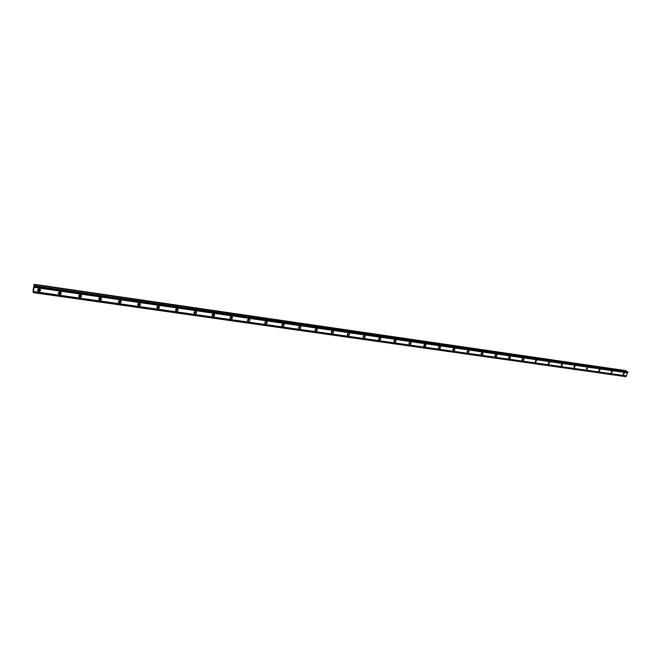 <?xml version="1.0" encoding="UTF-8"?>
<svg xmlns="http://www.w3.org/2000/svg" width="661" height="661" viewBox="0 0 661 661"><rect width="100%" height="100%" fill="white"/><g stroke="black" fill="none" stroke-linecap="round" stroke-linejoin="round"><path stroke-width="0.99" d="M39.85 289.097L38.842 290.204L38.074 289.287M452.909 349.479L453.785 348.603M439.391 346.521L438.474 347.413M424.792 344.406L423.833 345.315M409.977 342.266L408.985 343.183M394.947 340.093L393.915 341.018M379.695 337.895L378.629 338.812M364.211 335.664L363.104 336.581M348.496 333.392L347.347 334.309M332.541 331.095L331.376 332.012M316.338 328.757L315.115 329.657M299.887 326.385L298.632 327.269M283.189 323.981L281.892 324.848M266.218 321.543L265.317 322.626L264.879 322.386M248.99 319.065L248.082 320.155L247.611 319.874M231.482 316.545L230.573 317.652L230.069 317.33M213.701 313.992L212.784 315.099L212.239 314.735M195.623 311.397L194.706 312.513L194.127 312.099M177.255 308.761L176.338 309.885L175.727 309.414M158.59 306.076L157.657 307.208L157.021 306.687M139.62 303.358L138.678 304.49L138.009 303.903M120.327 300.598L119.377 301.73L118.683 301.077M100.712 297.789L99.753 298.921L99.034 298.21M80.766 294.938L79.791 296.062L79.056 295.285M60.482 292.046L59.49 293.154L58.738 292.311M39.33 288.931C37.76 289.121 37.33 289.84 38.041 291.088L38.859 291.468C40.437 291.278 40.858 290.559 40.139 289.311L39.33 288.931M37.669 289.939L38.751 290.658L40.412 289.65M624.43 373.019L623.463 374.812L624.43 373.019M612.383 371.284L611.408 373.093L612.383 371.284M600.163 369.532L599.188 371.35L600.163 369.532M587.786 367.756L586.811 369.582L587.786 367.756M575.244 365.946L574.26 367.789L575.244 365.946M562.528 364.12L561.544 365.971L562.528 364.12M549.638 362.269L548.655 364.137L549.638 362.269M536.575 360.394L535.584 362.269L536.575 360.394M523.322 358.485C522.074 358.799 521.744 359.427 522.33 360.377L522.603 360.468C523.851 360.154 524.19 359.526 523.603 358.584L523.322 358.485M509.895 356.56C508.631 356.874 508.301 357.502 508.896 358.452L509.177 358.551C510.441 358.237 510.771 357.609 510.176 356.651L509.895 356.56M496.271 354.602C495.006 354.907 494.668 355.544 495.271 356.51L495.56 356.61C496.832 356.304 497.171 355.659 496.568 354.701L496.271 354.602M482.464 352.619C481.183 352.924 480.844 353.561 481.456 354.536L481.753 354.643C483.034 354.329 483.373 353.693 482.761 352.718L482.464 352.619M468.451 350.603C467.162 350.908 466.823 351.553 467.443 352.536L467.748 352.644C469.046 352.338 469.384 351.693 468.765 350.71L468.451 350.603M454.239 348.562C452.934 348.868 452.595 349.512 453.223 350.504L453.545 350.619C454.851 350.313 455.189 349.661 454.561 348.669L454.239 348.562M439.821 346.488C438.507 346.794 438.169 347.446 438.805 348.446L439.135 348.562C440.449 348.256 440.788 347.603 440.16 346.604L439.821 346.488M425.197 344.389C423.875 344.687 423.527 345.339 424.172 346.356L424.519 346.48C425.841 346.174 426.188 345.521 425.544 344.513L423.792 345.711M410.357 342.249C409.019 342.555 408.68 343.208 409.324 344.232L409.68 344.364C411.018 344.059 411.365 343.406 410.712 342.381L410.357 342.249M408.944 343.588L410.382 342.258M395.303 340.085C393.948 340.382 393.601 341.051 394.262 342.076L394.634 342.216C395.98 341.919 396.327 341.258 395.666 340.225L395.303 340.085M393.873 341.431L395.361 340.101M380.017 337.895C378.654 338.184 378.307 338.853 378.968 339.894L379.356 340.035C380.719 339.746 381.067 339.076 380.397 338.035L380.017 337.895M378.579 339.242L380.116 337.911M364.508 335.664C363.129 335.953 362.782 336.623 363.451 337.68L363.847 337.829C365.219 337.531 365.574 336.862 364.897 335.813L364.508 335.664M363.063 337.011L364.641 335.689M348.76 333.4C347.372 333.689 347.025 334.359 347.703 335.424L348.107 335.581C349.495 335.292 349.851 334.615 349.165 333.557L348.76 333.4M347.298 334.755L348.934 333.441M332.772 331.103C331.376 331.384 331.021 332.062 331.706 333.136L332.128 333.301C333.524 333.012 333.879 332.334 333.194 331.26L332.772 331.103M331.301 332.458L332.995 331.161M316.545 328.773C315.132 329.046 314.776 329.732 315.462 330.814L315.908 330.987C317.313 330.707 317.677 330.021 316.983 328.938L316.545 328.773M315.066 330.128L316.809 328.839M300.061 326.402C298.64 326.674 298.276 327.36 298.979 328.459L299.433 328.641C300.854 328.36 301.218 327.674 300.515 326.575L300.061 326.402M298.565 327.757L300.367 326.493M283.321 323.997C281.892 324.27 281.528 324.956 282.23 326.063L282.701 326.253C284.139 325.98 284.503 325.286 283.792 324.179L283.321 323.997M281.817 325.344L283.676 324.105M266.317 321.552C264.879 321.816 264.507 322.51 265.218 323.634L265.714 323.824C267.16 323.56 267.523 322.865 266.813 321.75L266.317 321.552M264.805 322.899L266.722 321.692M249.048 319.073C247.594 319.329 247.222 320.031 247.933 321.163L248.453 321.362C249.908 321.097 250.279 320.403 249.561 319.271L249.048 319.073M247.52 320.403L249.503 319.23M231.507 316.545C230.036 316.809 229.664 317.503 230.383 318.643L230.912 318.866C232.383 318.602 232.755 317.908 232.036 316.759L231.507 316.545M229.962 317.875L230.466 318.073L232.011 316.743M213.677 313.983C212.198 314.239 211.817 314.942 212.536 316.098L213.098 316.322C214.577 316.065 214.957 315.363 214.23 314.215L213.677 313.983M212.115 315.297L212.677 315.528L214.23 314.215M195.557 311.381C194.07 311.628 193.69 312.339 194.408 313.496L194.995 313.744C196.482 313.488 196.862 312.785 196.135 311.62L195.557 311.381M193.987 312.67L194.607 312.942L196.168 311.645M177.148 308.737C175.644 308.976 175.256 309.687 175.983 310.86L176.594 311.116C178.09 310.877 178.478 310.166 177.751 308.984L177.148 308.737M175.562 310.009L176.231 310.315L177.817 309.042M158.433 306.043C156.921 306.283 156.525 306.993 157.252 308.183L157.888 308.447C159.4 308.208 159.788 307.497 159.061 306.316L158.433 306.043M156.831 307.291L157.558 307.646L159.152 306.398M139.405 303.316C137.885 303.539 137.488 304.25 138.215 305.448L138.868 305.737C140.396 305.506 140.793 304.795 140.058 303.597L139.405 303.316M137.794 304.523L138.579 304.936L140.19 303.713M120.062 300.532C118.526 300.755 118.121 301.466 118.856 302.68L119.542 302.978C121.07 302.755 121.475 302.036 120.74 300.829L120.062 300.532M118.435 301.713L119.286 302.176L120.897 300.986M100.389 297.706C98.844 297.921 98.439 298.632 99.167 299.854L99.877 300.177C101.422 299.962 101.827 299.243 101.1 298.02L100.389 297.706M98.753 298.846L99.662 299.367L101.29 298.218M80.378 294.831C78.824 295.037 78.411 295.756 79.138 296.987L79.89 297.326C81.443 297.111 81.857 296.392 81.121 295.161L80.378 294.831M78.733 295.93L79.7 296.516L81.344 295.409M60.027 291.906C58.465 292.104 58.044 292.823 58.763 294.062L59.548 294.418C61.109 294.219 61.531 293.501 60.812 292.261L60.027 291.906M58.375 292.963L59.407 293.616L61.052 292.55M34.223 284.313L34.273 284.767L626.273 370.689L34.223 284.313L33.1 290.229L33.265 292.616L33.488 291.518L626.438 375.894L626.008 376.687L33.265 292.616M34.273 284.767L33.488 291.518M626.273 370.689L626.24 371.573M34.422 285.965L627.71 371.779L626.438 375.894M611.599 371.532L611.227 371.994M599.42 369.747L598.99 370.267M587.067 367.946L586.588 368.516M574.558 366.12L574.021 366.739M561.867 364.269L561.288 364.93M549.002 362.402L548.39 363.104M535.964 360.509L535.311 361.245M522.744 358.584L522.05 359.353M509.334 356.643L508.598 357.436M495.742 354.676L494.965 355.494M481.952 352.677L481.142 353.519M467.963 350.652L467.12 351.512M626.207 376.473L33.347 292.311M34.24 287.378L627.661 372.862M34.38 286.585L627.892 372.283M627.917 371.945L34.446 286.139M623.166 374.093L623.992 373.077M611.103 372.383L611.962 371.333M598.874 370.647L599.775 369.565M586.489 368.888L587.422 367.78M573.93 367.103L574.905 365.971M561.206 365.293L562.214 364.137M548.308 363.459L549.357 362.278M535.236 361.6L536.319 360.394M521.983 359.716L523.099 358.485M508.54 357.799L509.697 356.552M494.907 355.858L496.105 354.593M481.092 353.891L482.323 352.602M467.071 351.892L468.343 350.594M452.851 349.859L454.165 348.554M438.425 347.802L439.78 346.48M33.306 292.509L626.149 376.613M34.422 286.387L627.95 372.143M38.214 289.171L38.321 289.956M157.078 306.597L157.26 307.043M138.075 303.812L138.256 304.316M118.765 300.986L118.939 301.54M99.125 298.103L99.299 298.722M79.163 295.178L79.32 295.847M58.862 292.203L58.994 292.93M37.933 290.278L38.041 291.088M347.364 335.003L347.703 335.424M331.351 332.681L331.706 333.136M315.099 330.318L315.462 330.814M298.598 327.922L298.979 328.459M281.842 325.485L282.23 326.063M264.813 322.998L265.218 323.634M247.528 320.478L247.933 321.163M229.962 317.908L230.383 318.643M212.123 315.297L212.536 316.098M194.02 312.703L194.408 313.496M175.628 310.059L175.983 310.86M156.93 307.382L157.252 308.183M137.926 304.647L138.215 305.448M118.6 301.87L118.856 302.68M98.943 299.053L99.167 299.854M78.956 296.178L79.138 296.987M58.622 293.253L58.763 294.062"/></g></svg>

